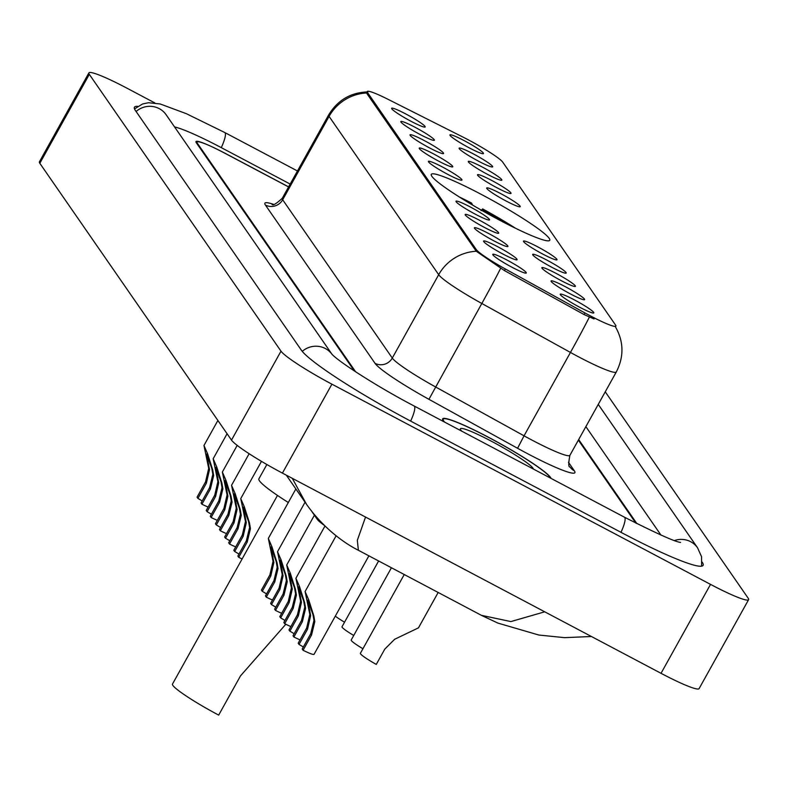<?xml version="1.0" encoding="UTF-8"?>
<svg xmlns="http://www.w3.org/2000/svg" width="788" height="788" viewBox="0 0 788 788"><rect width="100%" height="100%" fill="white"/><g stroke="black" fill="none" stroke-linecap="round" stroke-linejoin="round"><path stroke-width="1.18" d="M481.734 194.626A67.788 6.964 29.1 0 0 431.292 174.365A67.788 6.964 29.1 0 0 499.326 220.029A67.788 6.964 29.1 0 0 549.758 240.301A67.788 6.964 29.1 0 0 481.734 194.626M420.093 134.492A19.188 1.97 -150.9 0 1 400.806 121.697A19.188 1.97 -150.9 0 1 415.109 127.301A19.188 1.97 -150.9 0 1 434.277 140.323A19.188 1.97 -150.9 0 1 420.093 134.492M429.283 147.77A19.188 1.97 -150.9 0 1 410.006 134.975A19.188 1.97 -150.9 0 1 424.308 140.579A19.188 1.97 -150.9 0 1 443.467 153.601A19.188 1.97 -150.9 0 1 429.283 147.77M438.483 161.047A19.188 1.97 -150.9 0 1 419.196 148.252A19.188 1.97 -150.9 0 1 433.499 153.857A19.188 1.97 -150.9 0 1 452.667 166.879A19.188 1.97 -150.9 0 1 438.483 161.047M447.673 174.325A19.188 1.97 -150.9 0 1 428.396 161.53A19.188 1.97 -150.9 0 1 442.698 167.135A19.188 1.97 -150.9 0 1 461.857 180.147A19.188 1.97 -150.9 0 1 447.673 174.325M475.253 214.159A19.188 1.97 -150.9 0 1 455.976 201.354A19.188 1.97 -150.9 0 1 470.278 206.968A19.188 1.97 -150.9 0 1 489.437 219.98A19.188 1.97 -150.9 0 1 475.253 214.159M484.453 227.436A19.188 1.97 -150.9 0 1 465.166 214.632A19.188 1.97 -150.9 0 1 479.468 220.246A19.188 1.97 -150.9 0 1 498.627 233.258A19.188 1.97 -150.9 0 1 484.453 227.436M493.643 240.714A19.188 1.97 -150.9 0 1 474.366 227.909A19.188 1.97 -150.9 0 1 488.668 233.524A19.188 1.97 -150.9 0 1 507.827 246.536A19.188 1.97 -150.9 0 1 493.643 240.714M502.833 253.992A19.188 1.97 -150.9 0 1 483.556 241.187A19.188 1.97 -150.9 0 1 497.858 246.802A19.188 1.97 -150.9 0 1 517.017 259.813A19.188 1.97 -150.9 0 1 502.833 253.992M512.033 267.27A19.188 1.97 -150.9 0 1 492.746 254.465A19.188 1.97 -150.9 0 1 507.048 260.079A19.188 1.97 -150.9 0 1 526.217 273.091A19.188 1.97 -150.9 0 1 512.033 267.27M410.893 121.214A19.188 1.97 -150.9 0 1 391.616 108.419A19.188 1.97 -150.9 0 1 405.918 114.024A19.188 1.97 -150.9 0 1 425.077 127.045A19.188 1.97 -150.9 0 1 410.893 121.214M478.375 161.107A19.188 1.97 -150.9 0 1 459.099 148.311A19.188 1.97 -150.9 0 1 473.401 153.916A19.188 1.97 -150.9 0 1 492.559 166.928A19.188 1.97 -150.9 0 1 478.375 161.107M487.565 174.384A19.188 1.97 -150.9 0 1 468.289 161.579A19.188 1.97 -150.9 0 1 482.591 167.194A19.188 1.97 -150.9 0 1 501.749 180.206A19.188 1.97 -150.9 0 1 487.565 174.384M496.765 187.662A19.188 1.97 -150.9 0 1 477.479 174.857A19.188 1.97 -150.9 0 1 491.781 180.472A19.188 1.97 -150.9 0 1 510.949 193.484A19.188 1.97 -150.9 0 1 496.765 187.662M505.955 200.94A19.188 1.97 -150.9 0 1 486.679 188.135A19.188 1.97 -150.9 0 1 500.981 193.749A19.188 1.97 -150.9 0 1 520.139 206.761A19.188 1.97 -150.9 0 1 505.955 200.94M542.735 254.051A19.188 1.97 -150.9 0 1 523.449 241.246A19.188 1.97 -150.9 0 1 537.751 246.861A19.188 1.97 -150.9 0 1 556.919 259.873A19.188 1.97 -150.9 0 1 542.735 254.051M551.925 267.329A19.188 1.97 -150.9 0 1 532.649 254.524A19.188 1.97 -150.9 0 1 546.951 260.139A19.188 1.97 -150.9 0 1 566.109 273.15A19.188 1.97 -150.9 0 1 551.925 267.329M561.125 280.607A19.188 1.97 -150.9 0 1 541.839 267.802A19.188 1.97 -150.9 0 1 556.141 273.416A19.188 1.97 -150.9 0 1 575.299 286.428A19.188 1.97 -150.9 0 1 561.125 280.607M570.315 293.875A19.188 1.97 -150.9 0 1 551.029 281.08A19.188 1.97 -150.9 0 1 565.331 286.694A19.188 1.97 -150.9 0 1 584.499 299.706A19.188 1.97 -150.9 0 1 570.315 293.875M579.505 307.153A19.188 1.97 -150.9 0 1 560.229 294.357A19.188 1.97 -150.9 0 1 574.531 299.962A19.188 1.97 -150.9 0 1 593.689 312.984A19.188 1.97 -150.9 0 1 579.505 307.153M469.185 147.829A19.188 1.97 -150.9 0 1 449.899 135.034A19.188 1.97 -150.9 0 1 464.201 140.638A19.188 1.97 -150.9 0 1 483.369 153.66A19.188 1.97 -150.9 0 1 469.185 147.829M463.245 137.22A34.534 3.546 -150.9 0 1 468.368 139.87A34.534 3.546 -150.9 0 1 502.734 162.141L615.586 325.109A34.534 3.546 -150.9 0 1 615.871 326.104A34.534 3.546 -150.9 0 1 584.923 312.934L505.374 268.994A34.534 3.546 -150.9 0 1 476.267 249.56L367.513 92.511A34.534 3.546 -150.9 0 1 367.228 91.516A34.534 3.546 -150.9 0 1 387.794 99.199L463.245 137.22M324.134 525.232A38.376 3.94 -150.9 0 1 317.259 519.331L311.93 511.639M635.817 523.094L578.362 440.128M288.615 186.884L225.545 153.532A38.376 3.94 29.1 0 0 196.99 142.057A38.376 3.94 29.1 0 0 197.305 143.16L355.634 371.808M660.965 535.091L585.868 426.643M290.181 184.067L221.556 147.78A69.068 7.102 29.1 0 0 174.572 126.937M154.842 102.933L126.967 88.187A51.161 5.26 29.1 0 0 88.896 72.9A51.161 5.26 29.1 0 0 89.32 74.358L281.001 351.172A51.161 5.26 29.1 0 0 331.915 384.17L710.53 584.381A51.161 5.26 29.1 0 0 748.6 599.678A51.161 5.26 29.1 0 0 748.176 598.21L605.253 391.813M88.896 72.9L39.4 161.826A51.161 5.26 29.1 0 0 39.824 163.293L231.495 440.108A51.161 5.26 29.1 0 0 282.419 473.105L661.034 673.316A51.161 5.26 29.1 0 0 699.104 688.614L748.6 599.678M137.733 106.35A109.995 11.308 29.1 0 0 134.403 107.227A109.995 11.308 29.1 0 0 135.309 110.379L301.43 350.276A109.995 11.308 29.1 0 0 410.912 421.235L621.249 532.461A109.995 11.308 29.1 0 0 703.093 565.351A109.995 11.308 29.1 0 0 702.187 562.199L702.088 562.051M365.543 517.056L357.319 540.332L358.392 550.28C349.547 545.926 326.074 531.999 306.552 504.379L292.299 478.336M358.392 550.28L481.389 615.32L510.88 621.574L544.735 611.813M551.039 478.385A62.035 6.373 29.1 0 0 488.787 437.419A62.035 6.373 29.1 0 0 442.629 418.881A62.035 6.373 29.1 0 0 444.097 421.836M594.053 318.943L584.026 314.54L504.478 270.609L476.267 251.264L366.903 93.605L366.755 92.363M636.901 523.646L578.678 439.566M288.575 186.943L224.521 153.069A38.376 3.94 29.1 0 0 195.966 141.594A38.376 3.94 29.1 0 0 196.281 142.697L354.344 370.961M550.477 478.089A61.395 6.314 29.1 0 0 488.865 437.547A61.395 6.314 29.1 0 0 443.191 419.186A61.395 6.314 29.1 0 0 444.659 422.132M533.328 469.018A41.705 4.285 29.1 0 0 491.416 441.231A41.705 4.285 29.1 0 0 460.369 429.263A41.705 4.285 29.1 0 0 461.807 431.203M344.543 622.195A19.188 1.97 -150.9 0 1 335.304 616.157M353.743 635.463A19.188 1.97 -150.9 0 1 342.012 626.746L378.614 560.977M362.933 648.741A19.188 1.97 -150.9 0 1 351.202 640.023L391.429 567.754M404.244 574.531L360.402 653.301A19.188 1.97 -150.9 0 0 376.28 664.402L384.761 649.154L394.66 639.265L418.477 627.849L438.167 592.468M197.916 498.4L197.059 497.159L205.54 481.911L208.692 468.377L203.964 445.486L207.599 453.839L212.691 469.815L213.666 475.568L210.426 488.964L201.935 504.212L201.078 502.971L209.569 487.723L212.839 474.366L211.844 468.584L206.525 454.036L209.519 469.569L206.397 483.152L197.916 498.4A12.795 1.31 -150.9 0 1 202.191 500.971M208.131 507.068A19.188 1.97 -150.9 0 1 201.935 504.212M207.106 511.678L206.249 510.437L214.74 495.189L217.882 481.655L213.164 458.764L216.789 467.117L221.891 483.093L222.866 488.846L219.616 502.242L211.125 517.489L210.278 516.248L218.759 501.001L222.039 487.644L221.034 481.862L215.715 467.314L218.719 482.847L215.597 496.43L207.106 511.678A12.795 1.31 -150.9 0 1 211.391 514.249M217.321 520.346A19.188 1.97 -150.9 0 1 211.125 517.489M216.306 524.956L215.449 523.715L223.93 508.467L227.082 494.933L222.354 472.042L225.979 480.385L231.081 496.371L232.056 502.123L228.806 515.519L220.325 530.767L219.468 529.526L227.959 514.278L231.229 500.922L230.224 495.14L224.915 480.591L227.909 496.125L224.787 509.708L216.306 524.956A12.795 1.31 -150.9 0 1 220.581 527.527M226.511 533.624A19.188 1.97 -150.9 0 1 220.325 530.767M225.496 538.234L224.639 536.992L233.13 521.745L236.272 508.211L231.544 485.319L235.179 493.662L240.271 509.649L241.256 515.391L238.006 528.787L229.515 544.035L228.658 542.804L237.149 527.556L240.419 514.2L239.424 508.418L234.105 493.869L237.099 509.403L233.987 522.986L225.496 538.234A12.795 1.31 -150.9 0 1 229.781 540.795M235.71 546.902A19.188 1.97 -150.9 0 1 229.515 544.035M234.686 551.511L233.829 550.27L242.32 535.022L245.472 521.479L240.744 498.597L244.369 506.94L249.471 522.927L250.446 528.669L247.196 542.065L238.715 557.313L237.858 556.082L246.339 540.834L249.619 527.477L248.614 521.695L243.305 507.147L246.299 522.68L243.177 536.264L234.686 551.511A12.795 1.31 -150.9 0 1 238.971 554.072M242.113 558.958A19.188 1.97 -150.9 0 1 238.715 557.313M262.266 591.335L261.419 590.104L269.9 574.856L273.052 561.312L268.324 538.421L271.949 546.774L277.051 562.76L278.026 568.503L274.776 581.899L266.295 597.146L265.438 595.915L273.929 580.667L277.199 567.311L276.194 561.529L270.885 546.97L273.879 562.514L270.757 576.097L262.266 591.335A12.795 1.31 -150.9 0 1 266.551 593.906M272.481 600.013A19.188 1.97 -150.9 0 1 266.295 597.146M271.466 604.613L270.609 603.381L279.1 588.134L282.242 574.59L277.514 551.698L281.149 560.051L286.241 576.038L287.226 581.78L283.976 595.176L275.485 610.424L274.628 609.193L283.119 593.945L286.389 580.589L285.394 574.797L280.075 560.248L283.069 575.792L279.947 589.365L271.466 604.613A12.795 1.31 -150.9 0 1 275.751 607.184M281.68 613.291A19.188 1.97 -150.9 0 1 275.485 610.424M280.656 617.89L279.799 616.659L288.29 601.411L291.432 587.868L286.714 564.976L290.339 573.329L295.441 589.316L296.416 595.058L293.166 608.454L284.685 623.702L283.828 622.471L292.309 607.223L295.589 593.856L294.584 588.075L289.275 573.526L292.269 589.069L289.147 602.643L280.656 617.89A12.795 1.31 -150.9 0 1 284.941 620.461M290.87 626.568A19.188 1.97 -150.9 0 1 284.685 623.702M289.856 631.168L288.999 629.937L297.48 614.689L300.632 601.145L295.904 578.254L299.529 586.607L304.631 602.584L305.606 608.336L302.365 621.732L293.875 636.98L293.018 635.749L301.509 620.501L304.779 607.134L303.774 601.352L298.465 586.804L301.459 602.347L298.337 615.92L289.856 631.168A12.795 1.31 -150.9 0 1 294.131 633.739M300.061 639.846A19.188 1.97 -150.9 0 1 293.875 636.98M299.046 644.446L298.189 643.215L306.68 627.967L309.822 614.423L305.094 591.532L308.729 599.885L313.821 615.861L314.806 621.614L311.555 635.01L303.065 650.258L302.208 649.016L310.699 633.769L313.969 620.412L312.974 614.63L307.655 600.082L310.649 615.625L307.537 629.198L299.046 644.446A12.795 1.31 -150.9 0 1 303.331 647.017M368.882 555.835L314.067 654.306A19.188 1.97 -150.9 0 1 303.065 650.258M277.474 495.425L172.474 684.082A46.049 4.738 29.1 0 0 218.68 715.1L240.517 675.868L285.808 624.263M472.12 204.801L471.569 203.068A60.883 6.255 29.1 0 0 459.463 197.059M472.337 204.171A55.002 5.654 29.1 0 0 464.969 200.487M266.866 464.516L258.897 478.828A70.349 7.23 29.1 0 0 288.319 502.508M481.064 210.662L482.64 208.918A60.883 6.255 29.1 0 1 515.628 228.323M509.806 225.447A55.002 5.654 29.1 0 0 483.408 210.032L482.64 208.918M483.408 210.032L483.044 211.125M367.513 92.511L366.903 93.605M476.267 249.56L475.656 250.653M505.374 268.994L504.478 270.609M584.923 312.934L584.026 314.54M317.712 518.514L317.259 519.331M598.25 404.392L697.587 547.847A20.468 19.927 145.3 0 0 690.662 541.711A20.468 19.927 145.3 0 0 674.459 540.558M620.993 532.324A20.468 4.167 -62.1 0 0 624.785 517.509A20.468 4.167 -62.1 0 0 624.451 517.204L414.114 405.978C378.614 387.46 339.342 362.293 331.896 354.176L332.26 354.659M410.656 421.097A20.468 4.167 -62.1 0 0 414.449 406.283A20.468 4.167 -62.1 0 0 414.114 405.978M302.257 351.359A20.468 19.927 -34.7 0 1 325.336 348.523A20.468 19.927 -34.7 0 1 331.984 354.275M136.088 111.502A20.468 19.927 -34.7 0 1 159.215 108.626A20.468 19.927 -34.7 0 1 166.14 114.762L332.014 354.304M134.492 108.941L142.569 103.977L148.499 102.736L160.21 103.977L186.392 113.708L224.757 132.522A20.468 4.167 117.9 0 1 225.092 132.827A20.468 4.167 117.9 0 1 221.3 147.642M661.034 673.316L710.53 584.381M282.419 473.105L331.915 384.17M231.495 440.108L281.001 351.172M39.824 163.293L89.32 74.358M568.434 462.26L574.363 470.83A12.795 12.45 -34.7 0 1 570.039 466.998C568.404 467.205 568.365 463.324 569.901 455.326A51.161 5.26 29.1 0 1 531.841 440.029A51.161 5.26 29.1 0 1 524.05 435.823L517.578 448.283L428.938 399.319A63.956 6.57 -150.9 0 1 375.029 363.327L265.418 205.038A63.956 6.57 -150.9 0 1 273.416 204.309M574.363 470.83A63.956 6.57 -150.9 0 1 527.31 453.543A63.956 6.57 -150.9 0 1 517.578 448.283M615.448 326.823C623.81 341.657 624.106 356.698 616.315 371.946A51.161 5.26 -150.9 0 1 578.244 356.659A51.161 5.26 -150.9 0 1 570.453 352.443L481.823 303.488A51.161 5.26 -150.9 0 1 438.689 274.697L329.079 116.397A44.768 43.586 -34.7 0 1 366.656 92.974M476.267 251.264A44.768 43.586 145.3 0 0 438.689 274.697L392.286 358.067A51.161 5.26 29.1 0 0 435.419 386.859L524.05 435.823L570.453 352.443A44.768 1.399 118.9 0 0 589.375 317.081M500.666 268.265A44.768 1.399 118.9 0 1 481.823 303.488L428.938 399.319M265.418 205.038A12.795 12.45 -34.7 0 0 282.675 199.778L329.079 116.397A51.161 5.26 -150.9 0 1 328.655 114.93L282.252 198.31A51.161 5.26 29.1 0 0 282.675 199.778L392.286 358.067A12.795 12.45 -34.7 0 1 375.029 363.327M207.805 462.763L208.662 463.994M211.844 468.584L212.691 469.815M209.569 487.723L210.426 488.964M205.54 481.911L206.397 483.152M216.996 476.031L217.852 477.272M221.034 481.862L221.891 483.093M218.759 501.001L219.616 502.242M214.74 495.189L215.597 496.43M226.195 489.309L227.042 490.55M230.224 495.14L231.081 496.371M227.959 514.278L228.806 515.519M223.93 508.467L224.787 509.708M235.385 502.586L236.242 503.818M239.424 508.418L240.271 509.649M237.149 527.556L238.006 528.787M233.13 521.745L233.987 522.986M244.585 515.864L245.432 517.095M248.614 521.695L249.471 522.927M246.339 540.834L247.196 542.065M242.32 535.022L243.177 536.264M272.165 555.698L273.012 556.929M276.194 561.529L277.051 562.76M273.929 580.667L274.776 581.899M269.9 574.856L270.757 576.097M281.355 568.975L282.212 570.207M285.394 574.797L286.241 576.038M283.119 593.945L283.976 595.176M279.1 588.134L279.947 589.365M290.545 582.253L291.402 583.484M294.584 588.075L295.441 589.316M292.309 607.223L293.166 608.454M288.29 601.411L289.147 602.643M299.745 595.531L300.592 596.762M303.774 601.352L304.631 602.584M301.509 620.501L302.365 621.732M297.48 614.689L298.337 615.92M308.935 608.809L309.792 610.04M312.974 614.63L313.821 615.861M310.699 633.769L311.555 635.01M306.68 627.967L307.537 629.198M367.228 91.516L366.735 92.403M615.871 326.104L615.448 326.862M224.757 132.522L297.47 170.976M701.596 566.168L701.556 556.702L697.587 547.847M680.576 542.4C675.611 542.036 656.906 533.634 624.451 517.204M286.33 475.174L306.404 504.162M481.389 615.33L497.888 623.091L538.825 635.029L564.582 637.659L591.414 636.507M367.937 91.891C350.729 92.432 337.638 100.115 328.655 114.93M616.315 371.946L569.901 455.326M282.252 198.31C276.155 203.856 272.737 205.855 271.998 204.328M442.738 419.984L443.191 419.186M203.964 445.486L217.892 420.457M213.164 458.764L227.092 433.735M222.354 472.042L237.188 445.387M231.544 485.319L249.136 453.721M240.744 498.597L261.468 461.354M268.324 538.421L295.864 488.944M277.514 551.698L305.054 502.222M286.714 564.976L314.412 515.214M295.904 578.254L324.961 526.039M305.094 591.532L336.121 535.791"/></g></svg>
